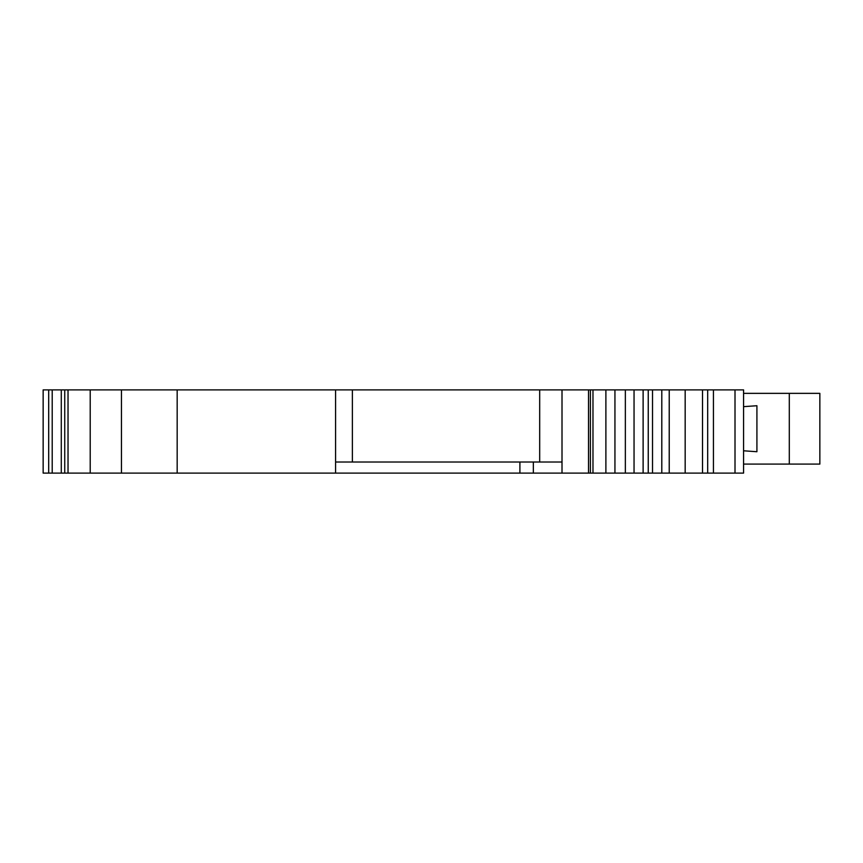 <?xml version="1.0" encoding="UTF-8"?>
<svg xmlns="http://www.w3.org/2000/svg" width="863" height="863" viewBox="0 0 863 863"><rect width="100%" height="100%" fill="white"/><g stroke="black" fill="none" stroke-linecap="round" stroke-linejoin="round"><path stroke-width="1.29" d="M539.688 462.018L539.688 389.893L43.15 389.893L43.15 473.107L48.695 473.107L48.695 389.893M661.802 389.893L661.802 473.107L652.525 473.107L652.525 389.893L735.006 389.893L735.006 473.107L707.682 473.107L707.682 389.893M707.682 473.107L661.802 473.107M625.351 389.893L625.351 473.107L519.904 473.107L519.904 462.018L562.007 462.018L562.007 389.893L652.525 389.893M652.525 473.107L625.351 473.107M519.904 462.018L335.588 462.018L335.588 389.893M743.572 406.656L756.916 405.729L743.572 406.656M756.916 451.727L743.572 450.788L756.916 451.727L756.916 405.729M743.572 393.355L819.85 393.355L819.85 464.089L743.572 464.089M562.007 389.893L539.688 389.893M735.006 473.107L743.572 473.107L743.572 389.893L735.006 389.893M68.026 389.893L68.026 473.107L48.695 473.107M90.216 389.893L90.216 473.107L68.026 473.107M121.446 389.893L121.446 473.107L90.216 473.107M177.174 389.893L177.174 473.107L121.446 473.107M335.588 462.018L335.588 473.107L177.174 473.107M352.374 389.893L352.374 462.018M562.007 473.107L562.007 462.018M588.512 473.107L588.512 389.893M335.588 473.107L519.904 473.107M533.345 473.107L533.345 462.018M669.224 473.107L669.224 389.893M634.046 473.107L634.046 389.893M789.3 393.355L789.3 464.089M52.212 389.893L52.212 473.107M61.284 389.893L61.284 473.107M64.736 389.893L64.736 473.107M590.411 473.107L590.411 389.893M605.891 473.107L605.891 389.893M643.118 473.107L643.118 389.893M648.242 473.107L648.242 389.893M685.168 473.107L685.168 389.893M702.525 473.107L702.525 389.893M713.431 473.107L713.431 389.893M592.978 473.107L592.978 389.893M614.941 473.107L614.941 389.893"/></g></svg>
